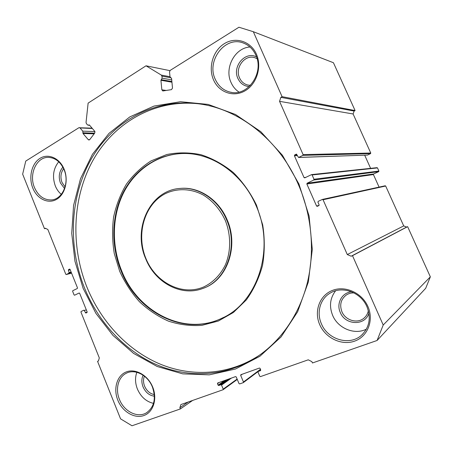 <?xml version="1.0" encoding="UTF-8"?>
<svg xmlns="http://www.w3.org/2000/svg" width="453" height="453" viewBox="0 0 453 453"><rect width="100%" height="100%" fill="white"/><g stroke="black" fill="none" stroke-linecap="round" stroke-linejoin="round"><path stroke-width="0.68" d="M298.912 183.941L309.105 216.019L312.293 249.422L308.34 282.009L297.638 311.749L281.081 336.93L259.88 356.285L235.464 369.025L209.292 374.852L182.774 373.867L157.18 366.494L133.601 353.402L112.944 335.396L95.934 313.397L83.142 288.374L74.977 261.347L71.733 233.346L73.573 205.436L80.509 178.72L92.429 154.314L109.026 133.346L129.779 116.931L153.946 106.093L180.504 101.715L208.182 104.422L235.486 114.473L260.775 131.659L282.417 155.243L298.912 183.941M84.468 287.853C98.301 321.907 124.264 350.429 156.336 364.586C188.403 378.459 225.99 376.851 256.721 357.049C280.447 341.488 299.082 315.158 307.168 283.453C315.073 251.709 311.936 215.543 298.317 184.371C279.269 140.39 239.914 109.637 200.413 104.048C155.419 97.474 113.567 120.764 91.682 158.301C69.881 196.087 67.65 245.668 84.468 287.853M256.489 205.141L262.689 224.858C264.846 238.606 264.79 252.145 262.514 265.469C258.997 278.301 253.595 289.79 246.302 299.937L233.403 312.474L218.306 321.047L201.879 325.356C190.549 326.12 179.411 324.716 168.465 321.143C157.871 316.421 148.199 309.954 139.456 301.732C131.415 292.689 124.824 282.542 119.683 271.29L114.292 253.601C112.282 241.353 112.05 229.173 113.601 217.049C116.178 205.198 120.458 194.218 126.432 184.122C133.318 174.745 141.534 166.998 151.092 160.877L166.71 154.547C177.893 152.282 189.32 152.338 200.985 154.711C212.519 158.448 223.312 164.405 233.369 172.576C242.717 181.891 250.424 192.746 256.489 205.141M121.013 270.764C136.948 312.145 183.788 336.8 221.54 318.419C257.638 302.944 275.645 248.595 256.013 205.509C242.78 174.229 213.165 153.488 184.83 153.482C158.946 153.239 135.64 168.629 123.488 191.874C111.432 215.243 110.657 245.215 121.013 270.764M225.215 220.266C220.113 209.416 212.876 201.047 203.505 195.152C190.951 188.312 176.721 187.978 164.932 193.861C144.23 204.767 135.9 234.614 145.951 258.589C155.702 282.695 182.282 296.398 203.952 286.84C213.142 282.338 220.254 275.084 225.283 265.084C231.092 251.489 231.098 234.83 225.215 220.266M145.736 258.816C132.27 228.714 150.102 190 180.243 188.431C198.499 186.721 218.221 199.631 226.579 219.733C238.816 246.772 226.257 280.9 202.525 288.567C180.894 296.789 155.062 282.513 145.736 258.816M203.839 288.063C227.078 279.948 239.11 246.285 227.061 219.631C218.714 199.558 199.014 186.67 180.775 188.374L179.445 188.499M183.329 153.476C157.91 154.026 135.311 169.649 123.607 192.74C111.993 215.945 111.387 245.424 121.591 270.6C137.514 311.924 184.309 336.539 222.021 318.176L223.533 317.434M198.708 103.805C154.626 98.964 114.258 122.706 93.25 159.852C72.344 197.242 70.425 245.764 86.925 287.128C100.702 321.001 126.563 349.359 158.51 363.408C190.453 377.179 227.882 375.543 258.476 355.826L260.316 354.597M94.128 133.833L82.984 133.471L82.774 131.149L94.96 131.602M352.496 255.662L407.632 226.647L430.35 276.834L425.684 288.301L377.089 340.48L383.21 325.016L352.496 255.662L351.166 256.217L347.298 254.563L323.063 199.75L322.31 199.45L318.199 201.359L317.927 202.134L319.116 204.835L318.844 205.611L317.185 206.358L316.556 206.013L306.851 183.997L307.123 183.216L313.725 180.034L313.997 179.252L312.094 174.954L311.551 174.609L304.761 177.865L304.025 177.576L294.399 155.736L294.66 154.954L296.404 154.139L298.561 157.468L302.825 155.385L303.097 154.598L279.546 101.342L280.849 97.35L354.133 111.059L355.09 110.566L333.436 62.729L253.323 31.716L238.946 27.231L170.175 70.408L169.53 71.829L170.011 76.829L171.591 78.488L172.502 88.092L171.466 89.643L162.808 90.974L161.846 89.807L160.928 80.283L162.129 78.165L161.936 76.132L161.336 75.102L146.025 65.804L88.125 103.108L86.042 122.435L86.364 123.55L87.491 124.864L88.142 125.215L88.839 124.937M89.377 124.971L94.932 131.534L94.773 132.989L89.722 139.632L88.952 140.017L88.267 139.66L89.671 139.688M152.695 387.072C157.593 398.906 153.301 412.355 143.816 415.565C134.399 418.957 122.321 411.63 117.797 400.124C113.131 388.668 116.959 375.548 126.211 371.953C135.396 368.187 147.933 375.18 152.695 387.072M119.433 399.37C124.009 411.539 137.791 418.481 146.664 412.677C154.297 406.947 156.211 398.397 152.406 387.026C147.865 375.248 134.977 368.595 126.347 373.221C118.244 377.015 115.136 389.07 119.433 399.37M256.398 54.133C262.168 66.931 256.625 84.315 244.954 90.866C233.363 97.61 218.788 92.276 213.499 79.824C208.046 67.469 212.938 50.679 224.297 43.681C235.571 36.5 250.798 41.234 256.398 54.133M215.26 79.281C218.476 86.28 223.561 90.589 230.532 92.202C247.695 96.721 264.473 72.797 255.781 55.028C253.08 49.173 248.963 45.181 243.425 43.063C225.164 35.504 206.155 60.815 215.26 79.281M249.218 86.58C244.054 86.161 240.283 83.454 237.91 78.465C231.97 66.534 245.316 50.759 256.534 56.942M257.072 58.68L255.062 57.791C244.965 53.947 234.541 67.769 239.569 77.95C241.302 81.699 244.037 84.065 247.768 85.039L250.481 85.334M154.399 396.222C149.309 395.497 145.532 392.394 143.057 386.913C141.449 382.694 141.466 378.793 143.108 375.209M144.388 376.154C143.165 379.297 143.244 382.643 144.609 386.194C146.71 390.894 149.932 393.691 154.292 394.58M367.921 306.545C374.138 320.333 367.643 336.704 354.529 341.166C341.494 345.837 325.362 337.938 319.688 324.591C313.827 311.307 319.558 295.441 332.326 290.458C345.005 285.277 361.896 292.678 367.921 306.545M321.404 323.776C327.683 339.659 349.795 346.268 361.641 335.101C369.433 327.36 371.205 317.904 366.947 306.732C360.962 292.281 342.213 285.549 330.305 293.023C320.186 298.714 316.302 312.462 321.404 323.776M64.162 169.269C68.76 180.373 65.079 194.592 56.551 199.365C48.092 204.303 37.055 198.901 32.792 188.057C28.403 177.287 31.682 163.459 40 158.352C48.25 153.08 59.688 158.091 64.162 169.269M34.451 187.502C38.205 195.889 43.816 200.039 51.285 199.943C62.452 199.592 69.79 182.74 64.1 169.756C60.549 161.885 55.317 157.757 48.397 157.378C36.517 156.874 28.681 174.275 34.451 187.502M368.906 313.187C365.265 326.109 345.203 325.345 340.299 312.491C336.035 303.453 341.975 292.451 351.641 291.834M353.952 292.898C351.205 292.825 348.708 293.493 346.471 294.897C340.899 299.11 339.382 304.722 341.919 311.726C345.379 320.35 357.292 323.957 363.935 318.187C366.262 316.251 367.734 313.753 368.351 310.696M64.558 188.561L60.419 182.944C58.312 176.812 59.128 171.557 62.876 167.174M63.652 168.72C60.73 172.701 60.181 177.265 61.999 182.412L65.085 186.947M366.386 329.155C354.512 335.299 337.915 328.289 332.644 315.384C329.048 306.279 330.033 298.085 335.594 290.792M61.314 194.365C58.726 192.202 56.727 189.394 55.317 185.951C52.095 176.693 53.233 168.635 58.731 161.772M153.505 403.385C146.234 401.669 140.866 396.89 137.406 389.042C135.136 383.164 134.949 377.581 136.834 372.298M238.986 92.072C235.492 89.751 232.848 86.563 231.047 82.503C224.184 68.177 234.745 47.82 249.982 46.999M71.331 272.547L69.066 273.125L66.246 274.541L65.787 274.241L47.859 229.484L45.294 228.204L44.462 228.669L22.65 174.162L25.759 161.081L78.879 127.729L92.129 128.165M354.133 111.059L353.102 113.975L279.546 101.342M303.097 154.598L370.764 153.035L353.102 113.975M370.764 153.035L370.548 153.607L302.825 155.385M298.804 157.412L367.457 155.096L370.548 153.607M367.457 155.096L298.606 157.468M370.622 168.352L364.699 155.226M377.043 167.672L377.491 167.916L312.094 174.954M313.997 179.252L378.912 171.058L377.491 167.916M378.912 171.058L378.697 171.636L313.725 180.034M307.123 183.216L373.634 173.992L378.697 171.636M373.634 173.992L373.425 174.564L306.851 183.997M379.082 187.106L373.425 174.564M385.175 185.781L385.679 186.024L323.063 199.75M347.298 254.563L403.714 225.911L385.679 186.024M403.714 225.911L406.624 227.066L351.166 256.217M407.632 226.647L406.624 227.066M82.984 133.471L88.267 139.66M92.406 128.488L80.034 127.944L82.774 131.149M80.034 127.944L79.383 127.599M69.066 273.125L68.494 269.631L69.603 269.082L70.056 269.382L77.486 287.876L77.316 288.493L72.791 290.696L72.627 291.313L74.071 294.92L74.598 295.203L79.184 293L79.666 293.306L87.14 311.924L86.97 312.542L85.877 313.04L83.964 310.158L81.121 311.477L80.951 312.094L99.309 357.927L98.443 360.962L97.548 361.33L98.454 360.911M188.125 402.032L179.869 407.717L180.368 408.94L131.999 425.769L120.566 418.855L97.548 361.33M179.869 407.717L180.894 404.569L223.08 389.733L223.21 389.121L221.534 385.095L220.894 384.744L218.737 385.514L218.097 385.163L217.468 383.657L217.689 383L235.577 376.596L236.234 376.947L239.003 383.566L239.665 383.918L243.227 382.666L243.459 381.998L240.673 375.356L240.815 374.733L259.456 368.04L260.135 368.397L260.651 370.577L258.159 371.5L258.017 372.128L259.762 376.262L260.441 376.619L308.25 359.818L311.874 361.636L312.451 362.978L377.089 340.48M280.849 97.35L282.083 96.665L355.09 110.566M253.323 31.716L282.083 96.665M44.462 228.669L45.804 228.459M383.21 325.016L430.35 276.834M180.368 408.94L192.604 400.458M146.025 65.804L169.903 70.64M82.922 132.808L94.609 133.205M260.662 369.642L258.255 371.443M243.459 381.998L260.503 369.269M242.298 374.189L240.673 375.356M223.21 389.121L237.123 379.065M231.466 378.068L221.534 385.095M218.097 385.163L224.835 380.441M219.184 382.468L217.468 383.657M220.894 384.744L229.224 378.872M227.106 379.631L218.737 385.514M294.66 154.954L297.083 154.898M296.613 154.184L296.16 154.196M304.025 177.576L305.769 177.378M297.417 155.656L294.399 155.736M316.556 206.013L319.071 205.413M85.374 312.74L87.18 312.106M86.302 309.835L84.462 310.464M66.308 274.518L71.574 273.165L66.246 274.541M68.494 269.631L69.994 269.263M69.23 272.502L71.121 272.026M70.221 269.784L68.329 270.26M161.336 75.102L170 76.721M171.942 82.191L160.928 80.283M161.846 89.807L166.291 90.47M162.129 78.165L171.721 79.887M170.396 77.695L161.936 76.132M161.274 79.677L171.88 81.534M180.243 188.431L180.775 188.374M222.021 318.176L221.54 318.419M258.476 355.826L256.721 357.049M170.979 78.001L171.336 78.069M362.915 333.878L361.641 335.101M51.823 199.892L51.285 199.943M147.208 412.326L146.664 412.677M231.579 92.384L230.532 92.202M247.768 85.039L248.34 85.158M363.935 318.187L364.682 317.53M223.08 389.733L237.276 379.444M243.329 382.615L258.074 371.573M258.159 371.5L260.656 369.625M322.445 199.411L385.209 185.775M311.551 174.609L377.077 167.667M88.142 125.215L89.654 125.288"/></g></svg>
